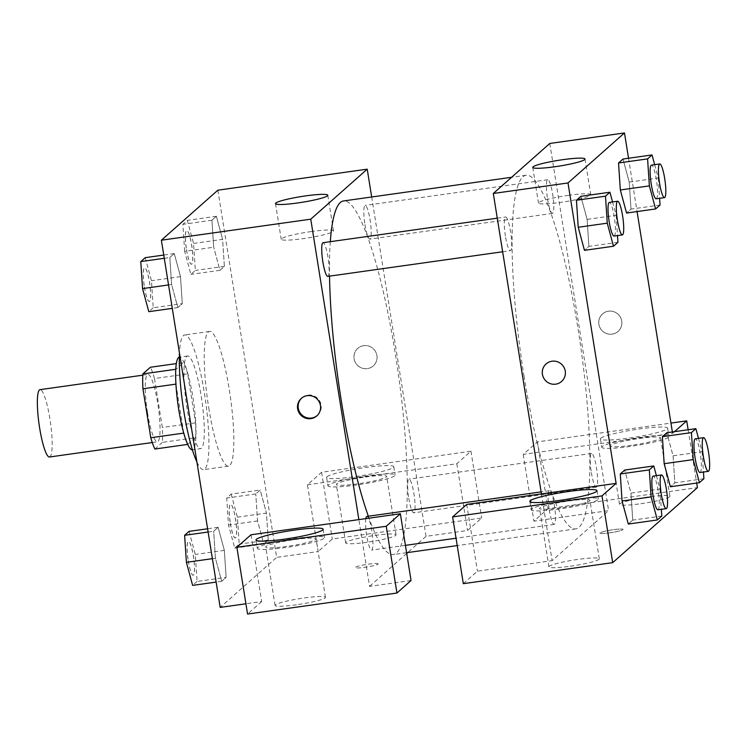 <?xml version="1.0" encoding="UTF-8"?>
<svg xmlns="http://www.w3.org/2000/svg" width="747" height="747" viewBox="0 0 747 747"><rect width="100%" height="100%" fill="white"/><g stroke="black" fill="none" stroke-linecap="round" stroke-linejoin="round"><path stroke-width="0.56" stroke-dasharray="3.73 2.8" d="M49.498 457.005A34.007 5.752 82 0 0 50.46 422.522A34.007 5.752 82 0 0 40.021 389.654M147.504 412.689A34.007 5.752 82 0 0 157.374 441.822A34.007 5.752 82 0 0 158.336 407.339A34.007 5.752 82 0 0 147.897 374.462A34.007 5.752 82 0 0 147.504 412.689M154.489 378.542L162.332 427.508A45.679 7.731 82 0 1 162.416 442.355L195.611 437.686A45.679 7.731 82 0 0 195.527 422.839L187.684 373.864L154.489 378.542A45.679 7.731 82 0 0 150.39 367.253M162.416 442.355L154.881 449.031M195.611 437.686L187.693 444.409M183.743 433.101L175.928 384.126M183.977 433.064A45.679 7.731 82 0 0 188.076 444.353M187.684 373.864A45.679 7.731 82 0 0 183.585 362.575L176.311 363.602M176.133 384.098A45.679 7.731 82 0 1 176.049 369.251L183.585 362.575M187.609 355.992L179.336 357.159A46.762 7.909 -98 0 1 193.286 399.785A46.762 7.909 -98 0 1 193.184 449.367A46.762 7.909 -98 0 1 192.352 449.778L200.644 448.611A46.762 7.909 82 0 0 201.485 448.2A46.762 7.909 82 0 0 201.587 398.618A46.762 7.909 82 0 0 187.609 355.992A46.762 7.909 82 0 0 187.067 408.553A46.762 7.909 82 0 0 200.644 448.611M195.527 422.839L162.332 427.508M196.9 461.991A68.024 11.504 82 0 0 203.614 469.658A68.024 11.504 82 0 0 205.528 400.691A68.024 11.504 82 0 0 184.649 334.936A68.024 11.504 82 0 0 179.467 353.135M208.758 407.89A68.024 11.504 82 0 0 228.507 466.147A68.024 11.504 82 0 0 230.421 397.189A68.024 11.504 82 0 0 209.543 331.435A68.024 11.504 82 0 0 208.758 407.89M208.114 532.013L213.661 531.229L218.105 527.289L224.343 550.362L226.126 577.366L221.682 581.297L215.444 558.252L213.661 531.229L218.105 527.289L224.343 550.334L226.117 577.347M189.066 531.378L195.294 554.442L197.087 581.446L226.126 577.366L221.682 581.297L215.444 558.233L213.67 531.248M164.275 258.294L169.821 257.51L174.266 253.569L180.494 276.642L182.287 303.646L177.842 307.577L171.605 284.514L169.821 257.51L174.266 253.569L180.503 276.614L182.277 303.627M168.542 284.943L171.605 284.514L169.83 257.528M145.217 257.659L151.454 280.732L153.238 307.736L182.287 303.646L177.842 307.577L171.605 284.542M231.168 494.094L237.397 517.157L239.189 544.161L234.735 548.102L228.507 525.038L226.715 498.034L231.168 494.094L260.208 490.004L255.763 493.944L260.208 490.004L266.446 513.068L260.208 490.032M237.397 517.157L266.446 513.068L268.229 540.072L263.784 544.012L257.547 520.948L255.763 493.944L257.538 520.93L263.784 543.993L268.229 540.072L266.455 513.086M217.853 190.196L276.67 557.374L220.188 607.395M184.668 251.319L182.875 224.315L187.32 220.374L193.557 243.447L195.34 270.451L190.896 274.382L184.668 251.319L213.707 247.229L211.924 220.225L216.369 216.285L222.597 239.357L224.38 266.343L219.945 270.293L213.707 247.229L211.933 220.244L216.369 216.285L222.606 239.329M193.557 243.447L222.597 239.357L224.389 266.362L219.945 270.293L213.707 247.257M363.677 345.665A11.691 11.448 -131.5 0 0 356.945 364.723A11.691 11.448 -131.5 0 0 375.937 352.341A11.691 11.448 -131.5 0 0 363.677 345.665A11.691 11.448 48.5 0 1 373.267 365.89A11.691 11.448 48.5 0 1 356.945 364.732A11.691 11.448 48.5 0 1 363.677 345.665M307.465 484.775L456.837 463.747L470.955 451.235L321.593 472.272L307.465 484.775L318.166 551.538L276.67 557.374M371.679 196.984L426.042 536.346L467.529 530.501L481.656 517.998L332.284 539.026L318.166 551.538M326.981 476.773A34.007 3.735 170.9 0 1 362.454 467.967A34.007 3.735 170.9 0 1 393.753 466.716A34.007 3.735 170.9 0 1 360.764 475.783A34.007 3.735 170.9 0 1 326.588 477.473A34.007 3.735 170.9 0 1 326.981 476.773M328.316 485.111A34.007 3.735 -9.1 0 0 327.924 485.821A34.007 3.735 -9.1 0 0 362.099 484.121A34.007 3.735 -9.1 0 0 395.088 475.064A34.007 3.735 -9.1 0 0 363.789 476.306A34.007 3.735 -9.1 0 0 328.316 485.111M365.358 477.034A25.51 2.801 170.9 0 1 386.694 476.409A25.51 2.801 170.9 0 1 357.654 483.851A25.51 2.801 170.9 0 1 336.318 484.476A25.51 2.801 170.9 0 1 365.358 477.034M367.01 542.266A25.51 2.801 170.9 0 1 345.674 542.892A25.51 2.801 170.9 0 1 370.419 536.094A25.51 2.801 170.9 0 1 396.05 534.824A25.51 2.801 170.9 0 1 367.01 542.266M321.593 472.272L332.284 539.026M470.955 451.235L481.656 517.998M456.837 463.747L467.529 530.501M311.35 231.542A26.472 2.904 -9.1 0 0 281.217 239.264A26.472 2.904 -9.1 0 0 307.811 237.948A26.472 2.904 -9.1 0 0 333.498 230.888A26.472 2.904 -9.1 0 0 311.35 231.542M250.992 534.787L261.683 601.55L245.912 603.772M317.111 415.612A11.691 11.448 -131.5 0 0 318.259 398.991A11.691 11.448 -131.5 0 0 301.62 398.123M257.715 547.635A34.007 3.735 -9.1 0 0 257.323 548.345A34.007 3.735 -9.1 0 0 291.498 546.645A34.007 3.735 -9.1 0 0 324.487 537.579A34.007 3.735 -9.1 0 0 293.188 538.83A34.007 3.735 -9.1 0 0 257.715 547.635M294.757 539.549A25.51 2.801 170.9 0 1 316.093 538.923A25.51 2.801 170.9 0 1 287.053 546.374A25.51 2.801 170.9 0 1 265.717 547A25.51 2.801 170.9 0 1 294.757 539.549M296.41 604.79A25.51 2.801 170.9 0 1 275.073 605.415A25.51 2.801 170.9 0 1 299.818 598.618A25.51 2.801 170.9 0 1 325.449 597.339A25.51 2.801 170.9 0 1 296.41 604.79M261.683 601.55L247.565 614.053M411.055 580.522L369.56 586.367L358.868 519.604M378.094 564.125A11.691 1.279 -9.1 0 0 378.234 563.882A11.691 1.279 -9.1 0 0 366.478 564.471A11.691 1.279 -9.1 0 0 355.142 567.58A11.691 1.279 -9.1 0 0 365.899 567.16A11.691 1.279 -9.1 0 0 378.094 564.125A11.691 1.279 170.9 0 1 365.899 567.15A11.691 1.279 170.9 0 1 355.142 567.58A11.691 1.279 170.9 0 1 366.478 564.461A11.691 1.279 170.9 0 1 378.225 563.882A11.691 1.279 170.9 0 1 378.094 564.125M426.042 536.346L407.75 552.537M406.723 553.462L369.56 586.367M408.796 498.249A17.004 2.876 82 0 0 413.735 512.816A17.004 2.876 82 0 0 414.212 495.578A17.004 2.876 82 0 0 408.992 479.135A17.004 2.876 82 0 0 408.796 498.249M365.825 518.623A17.004 2.876 82 0 0 366.693 535.534A17.004 2.876 82 0 0 371.632 550.1A17.004 2.876 82 0 0 372.109 532.863A17.004 2.876 82 0 0 366.889 516.429M364.956 224.539A17.004 2.876 82 0 0 369.896 239.105A17.004 2.876 82 0 0 370.372 221.859A17.004 2.876 82 0 0 365.152 205.425A17.004 2.876 82 0 0 364.956 224.539M327.793 276.39A17.004 2.876 82 0 0 328.269 259.144A17.004 2.876 82 0 0 323.049 242.71M368.346 516.224A178.561 30.207 82 0 0 393.286 554.573A178.561 30.207 82 0 0 398.31 373.547A178.561 30.207 82 0 0 343.499 200.952M330.314 241.683A178.561 30.207 82 0 0 329.539 276.138M524.002 375.928A178.561 30.207 82 0 0 575.853 528.876A178.561 30.207 82 0 0 580.877 347.85A178.561 30.207 82 0 0 526.065 175.246A178.561 30.207 82 0 0 524.002 375.928M505.42 236.117A17.004 2.876 -98 0 1 505.616 217.004A17.004 2.876 -98 0 1 510.556 231.57A17.004 2.876 -98 0 1 510.36 250.684A17.004 2.876 -98 0 1 505.42 236.117M591.363 472.552A17.004 2.876 82 0 0 596.302 487.119A17.004 2.876 82 0 0 596.778 469.872A17.004 2.876 82 0 0 591.559 453.438A17.004 2.876 82 0 0 591.363 472.552M549.26 509.837A17.004 2.876 82 0 0 554.199 524.403A17.004 2.876 82 0 0 554.676 507.157A17.004 2.876 82 0 0 549.456 490.723A17.004 2.876 82 0 0 549.26 509.837M547.523 198.833A17.004 2.876 82 0 0 552.463 213.399A17.004 2.876 82 0 0 552.939 196.153A17.004 2.876 82 0 0 547.719 179.719A17.004 2.876 82 0 0 547.523 198.833M541.435 493.898L552.126 560.661L608.609 510.64L533.918 521.154L548.037 508.651L697.409 487.623M549.792 143.461L608.609 510.64M609.72 532.835A11.691 1.279 -9.1 0 0 623.026 529.418A11.691 1.279 -9.1 0 0 611.279 530.006A11.691 1.279 -9.1 0 0 599.934 533.115A11.691 1.279 -9.1 0 0 609.72 532.835M640.861 503.711A25.51 2.801 -9.1 0 0 669.9 496.269A25.51 2.801 -9.1 0 0 644.269 497.539A25.51 2.801 -9.1 0 0 619.524 504.337A25.51 2.801 -9.1 0 0 623.194 505.177A25.51 2.801 -9.1 0 0 640.861 503.711M570.26 566.235A25.51 2.801 -9.1 0 0 599.299 558.784A25.51 2.801 -9.1 0 0 573.668 560.054A25.51 2.801 -9.1 0 0 548.924 566.861A25.51 2.801 -9.1 0 0 570.26 566.235M463.317 583.678L477.436 571.175L552.126 560.661M609.711 532.826A11.691 1.279 170.9 0 1 599.934 533.115A11.691 1.279 170.9 0 1 611.279 529.996A11.691 1.279 170.9 0 1 623.026 529.418A11.691 1.279 170.9 0 1 609.711 532.826M631.504 445.296A25.51 2.801 170.9 0 1 610.168 445.922A25.51 2.801 170.9 0 1 639.199 438.48A25.51 2.801 170.9 0 1 660.544 437.854A25.51 2.801 170.9 0 1 631.504 445.296M602.157 446.557A34.007 3.735 -9.1 0 0 601.774 447.266A34.007 3.735 -9.1 0 0 635.94 445.567A34.007 3.735 -9.1 0 0 668.938 436.509A34.007 3.735 -9.1 0 0 637.63 437.751A34.007 3.735 -9.1 0 0 602.157 446.557M600.821 438.218A34.007 3.735 170.9 0 1 636.295 429.413A34.007 3.735 170.9 0 1 667.603 428.162A34.007 3.735 170.9 0 1 634.605 437.228A34.007 3.735 170.9 0 1 600.429 438.919A34.007 3.735 170.9 0 1 600.821 438.218M560.904 507.82A25.51 2.801 170.9 0 1 539.567 508.446A25.51 2.801 170.9 0 1 564.312 501.639A25.51 2.801 170.9 0 1 589.943 500.369A25.51 2.801 170.9 0 1 560.904 507.82M531.556 509.081A34.007 3.735 -9.1 0 0 531.173 509.79A34.007 3.735 -9.1 0 0 565.339 508.091A34.007 3.735 -9.1 0 0 598.338 499.024A34.007 3.735 -9.1 0 0 567.029 500.275A34.007 3.735 -9.1 0 0 531.556 509.081M466.744 504.412L477.436 571.175M674.504 431.673L672.599 433.363L523.227 454.4L537.345 441.888L670.946 423.082M537.345 441.888L548.037 508.651M688.146 429.758L696.68 483.066M523.227 454.4L533.918 521.154M664.167 463.7L662.393 436.706M698.501 438.377L702.105 451.73L673.066 455.819L666.828 432.756L673.066 455.801L674.84 482.814M703.898 478.734L674.849 482.823L670.404 486.764L674.849 482.823L673.066 455.819M654.652 164.657L658.266 178.019L629.217 182.109L631 209.095M660.049 205.023L631.01 209.113L626.565 213.044L631.01 209.113L629.217 182.109L622.989 159.036L629.226 182.081M620.327 189.981L618.544 162.995M612.549 201.951L616.163 215.304L587.114 219.394L588.897 246.379M617.946 242.308L588.907 246.398L584.462 250.329L588.907 246.398L587.114 219.394L580.886 196.321L587.123 219.366M578.225 227.265L576.441 200.28M622.064 500.985L620.29 473.99M656.398 475.662L660.003 489.024L630.963 493.104L624.725 470.04L630.963 493.085M630.963 493.104L632.737 520.099L628.302 524.049L632.746 520.108L630.963 493.104M628.535 158.261L637.07 211.569M672.375 431.971L672.599 433.363M568.598 195.322A26.472 2.904 -9.1 0 0 538.466 203.044A26.472 2.904 -9.1 0 0 565.068 201.727A26.472 2.904 -9.1 0 0 590.746 194.678A26.472 2.904 -9.1 0 0 568.598 195.322M561.585 381.437L561.585 381.437A11.691 11.448 -131.5 0 0 562.407 365.096A11.691 11.448 -131.5 0 0 546.085 363.929L546.085 363.929M608.478 311.191A11.691 11.448 -131.5 0 0 601.737 330.258A11.691 11.448 -131.5 0 0 620.729 317.877A11.691 11.448 -131.5 0 0 608.478 311.191M608.478 311.2A11.691 11.448 48.5 0 1 618.068 331.425A11.691 11.448 48.5 0 1 601.737 330.267A11.691 11.448 48.5 0 1 608.478 311.2M616.163 215.304L617.508 235.594M614.09 236.08A17.004 2.876 82 0 0 614.566 218.834A17.004 2.876 82 0 0 609.347 202.4M658.266 178.019L659.61 198.31M656.193 198.795A17.004 2.876 82 0 0 656.669 181.549A17.004 2.876 82 0 0 651.449 165.115M660.003 489.024L661.347 509.314M657.93 509.799A17.004 2.876 82 0 0 658.406 492.553A17.004 2.876 82 0 0 653.186 476.119M661.795 516.028L632.746 520.108M702.105 451.73L703.45 472.029M700.032 472.515A17.004 2.876 82 0 0 700.509 455.268A17.004 2.876 82 0 0 695.289 438.834M153.238 307.736L148.793 311.667M144.442 286.941A17.004 2.876 82 0 0 149.381 301.508A17.004 2.876 82 0 0 149.858 284.262A17.004 2.876 82 0 0 144.638 267.828A17.004 2.876 82 0 0 144.442 286.941M180.494 276.642L151.454 280.732M177.842 307.577L172.296 308.362M174.266 253.569L163.752 255.054M144.376 286.951A17.004 2.876 82 0 0 149.316 301.517A17.004 2.876 82 0 0 149.792 284.271A17.004 2.876 82 0 0 144.573 267.837A17.004 2.876 82 0 0 144.376 286.951M186.545 249.657A17.004 2.876 82 0 0 191.484 264.223A17.004 2.876 82 0 0 191.96 246.977A17.004 2.876 82 0 0 186.741 230.543A17.004 2.876 82 0 0 186.545 249.657M224.389 266.362L195.34 270.451M219.945 270.293L190.896 274.382M211.924 220.225L182.875 224.315M216.369 216.285L187.32 220.374M186.479 249.666A17.004 2.876 82 0 0 191.419 264.233A17.004 2.876 82 0 0 191.895 246.986A17.004 2.876 82 0 0 186.675 230.552A17.004 2.876 82 0 0 186.479 249.666M197.087 581.446L192.633 585.387M188.281 560.661A17.004 2.876 82 0 0 193.221 575.227A17.004 2.876 82 0 0 193.697 557.981A17.004 2.876 82 0 0 188.477 541.547A17.004 2.876 82 0 0 188.281 560.661M224.343 550.362L195.294 554.442M221.682 581.297L216.135 582.081M215.444 558.233L212.381 558.663M218.105 527.289L207.601 528.773M188.216 560.67A17.004 2.876 82 0 0 193.156 575.237A17.004 2.876 82 0 0 193.632 557.99A17.004 2.876 82 0 0 188.412 541.556A17.004 2.876 82 0 0 188.216 560.67M230.384 523.376A17.004 2.876 82 0 0 235.324 537.933A17.004 2.876 82 0 0 235.8 520.696A17.004 2.876 82 0 0 230.58 504.262A17.004 2.876 82 0 0 230.384 523.376M268.229 540.072L239.189 544.161M263.784 544.012L234.735 548.102M257.547 520.948L228.507 525.038M255.763 493.944L226.715 498.034M230.319 523.386A17.004 2.876 82 0 0 235.258 537.952A17.004 2.876 82 0 0 235.735 520.706A17.004 2.876 82 0 0 230.515 504.272A17.004 2.876 82 0 0 230.319 523.386M152.267 442.541L157.374 441.822M142.789 375.181L147.897 374.462M209.543 331.435L184.649 334.936M228.507 466.147L203.614 469.658M326.588 477.473L327.924 485.821M393.753 466.716L395.088 475.064M396.05 534.824L386.694 476.409M345.674 542.892L336.318 484.476M275.503 203.614L281.217 239.264M327.784 195.238L333.498 230.888M316.793 415.902L317.438 415.332M301.284 398.403L301.937 397.824M255.988 539.997L257.323 548.345M323.152 529.24L324.487 537.579M325.449 597.339L316.093 538.923M275.073 605.415L265.717 547M526.065 175.246L511.602 177.282M575.853 528.876L457.22 545.581M406.601 552.705L393.286 554.573M502.647 251.767L510.36 250.684M497.269 218.18L505.616 217.004M591.559 453.438L408.992 479.135M596.302 487.119L413.735 512.816M549.456 490.723L541.108 491.899M554.199 524.403L456.043 538.223M405.416 545.347L371.632 550.1M547.719 179.719L365.152 205.425M552.463 213.399L369.896 239.105M669.9 496.269L665.428 468.388M665.418 468.332L660.544 437.854M619.524 504.337L610.168 445.922M600.429 438.919L601.774 447.266M667.603 428.162L668.938 436.509M599.299 558.784L589.943 500.369M548.924 566.861L539.567 508.446M529.838 501.442L531.173 509.79M597.002 490.686L598.338 499.024M532.751 167.393L538.466 203.044M585.032 159.027L590.746 194.678"/><path stroke-width="1.12" d="M142.789 375.181L40.021 389.654A34.007 5.752 82 0 0 39.619 427.872A34.007 5.752 82 0 0 49.498 457.005L152.267 442.541M175.769 369.289L142.854 373.92L150.39 367.253L176.311 363.602M183.743 433.101L150.782 437.742A45.679 7.731 82 0 0 154.881 449.031L187.693 444.409M150.782 437.742L142.938 388.767A45.679 7.731 82 0 1 142.854 373.92M175.928 384.126L142.938 388.767M192.371 449.769L192.352 449.778A46.762 7.909 -98 0 1 177.991 404.566A46.762 7.909 -98 0 1 179.308 357.159L179.308 357.159M179.467 353.135A68.024 11.504 82 0 0 183.855 411.392A68.024 11.504 82 0 0 196.9 461.991M245.912 603.772L220.188 607.395L161.38 240.207L217.853 190.196L367.225 169.167L371.679 196.984M305.644 195.891A26.472 2.904 170.9 0 1 327.784 195.238A26.472 2.904 170.9 0 1 302.105 202.297A26.472 2.904 170.9 0 1 275.503 203.614A26.472 2.904 170.9 0 1 305.644 195.891M358.868 519.604L250.992 534.787L236.874 547.299L386.236 526.261L400.364 513.759L358.868 519.604L310.752 219.179L161.38 240.207M310.752 219.179L367.225 169.167M310.873 418.628A11.691 11.448 48.5 0 1 301.284 398.403A11.691 11.448 48.5 0 1 317.615 399.561A11.691 11.448 48.5 0 1 310.873 418.628M301.62 398.123A11.691 11.448 -131.5 0 0 311.527 418.059A11.691 11.448 -131.5 0 0 317.111 415.612M256.38 539.287A34.007 3.735 170.9 0 1 291.853 530.482A34.007 3.735 170.9 0 1 323.152 529.24A34.007 3.735 170.9 0 1 290.163 538.307A34.007 3.735 170.9 0 1 255.988 539.997A34.007 3.735 170.9 0 1 256.38 539.287M236.874 547.299L247.565 614.053L396.937 593.025L411.055 580.522L400.364 513.759M386.236 526.261L396.937 593.025M407.75 552.537L406.723 553.462M541.108 491.899L366.889 516.429A17.004 2.876 82 0 0 365.825 518.623M497.269 218.18L323.049 242.71A17.004 2.876 82 0 0 322.853 261.823A17.004 2.876 82 0 0 327.793 276.39L502.647 251.767M329.539 276.138A178.561 30.207 82 0 0 341.435 401.634A178.561 30.207 82 0 0 368.346 516.224M511.602 177.282L343.499 200.952A178.561 30.207 82 0 0 330.314 241.683M541.435 493.898L466.744 504.412L452.626 516.915L601.998 495.887L616.116 483.384L541.435 493.898L493.309 193.473L549.792 143.461L624.473 132.947L628.535 158.261M452.626 516.915L463.317 583.678L612.689 562.65L697.409 487.623L696.68 483.066M530.221 500.733A34.007 3.735 170.9 0 1 565.694 491.928A34.007 3.735 170.9 0 1 597.002 490.686A34.007 3.735 170.9 0 1 564.004 499.743A34.007 3.735 170.9 0 1 529.838 501.442A34.007 3.735 170.9 0 1 530.221 500.733M601.998 495.887L612.689 562.65M670.946 423.082L686.717 420.86L674.504 431.673M686.717 420.86L688.146 429.758M691.423 432.606L662.384 436.696L666.828 432.756L662.384 436.696L664.167 463.7L670.404 486.764L664.167 463.7L693.216 459.61L691.423 432.606L695.877 428.666L698.501 438.377M659.61 198.31L660.049 205.023L655.605 208.955L626.565 213.044L620.327 189.999M655.605 208.955L649.367 185.891L647.584 158.887L618.544 162.977L622.989 159.036L618.544 162.977L620.327 189.981L626.565 213.044M617.508 235.594L617.946 242.308L613.502 246.239L584.462 250.329L578.225 227.293L576.441 200.261L580.886 196.321L576.441 200.261L605.481 196.172L609.926 192.231L612.549 201.951M649.32 469.891L620.281 473.981L624.725 470.04L620.281 473.981L622.064 500.985L628.302 524.049L622.064 500.985L651.113 496.895L649.32 469.891L653.774 465.951L656.398 475.662M637.07 211.569L672.375 431.971M616.116 483.384L568 182.959L624.473 132.947M562.893 159.671A26.472 2.904 170.9 0 1 585.032 159.027A26.472 2.904 170.9 0 1 559.354 166.077A26.472 2.904 170.9 0 1 532.751 167.393A26.472 2.904 170.9 0 1 562.893 159.671M568 182.959L493.309 193.473M546.085 363.929A11.691 11.448 -131.5 0 0 555.675 384.163A11.691 11.448 48.5 0 1 546.085 363.938A11.691 11.448 48.5 0 1 562.407 365.096A11.691 11.448 48.5 0 1 555.675 384.163A11.691 11.448 -131.5 0 0 561.585 381.437M613.502 246.239L607.264 223.176L605.481 196.172M617.638 201.232L609.347 202.4A17.004 2.876 82 0 0 609.15 221.514A17.004 2.876 82 0 0 614.09 236.08L622.382 234.913A17.004 2.876 82 0 0 622.867 217.666A17.004 2.876 82 0 0 617.638 201.232A17.004 2.876 82 0 0 617.442 220.346A17.004 2.876 82 0 0 622.382 234.913M584.462 250.329L578.225 227.265L607.264 223.176M609.926 192.231L580.886 196.321M647.584 158.887L652.028 154.946L654.652 164.657M659.741 163.948L651.449 165.115A17.004 2.876 82 0 0 651.253 184.229A17.004 2.876 82 0 0 656.193 198.795L664.485 197.628A17.004 2.876 82 0 0 664.97 180.382A17.004 2.876 82 0 0 659.741 163.948A17.004 2.876 82 0 0 659.545 183.062A17.004 2.876 82 0 0 664.485 197.628M649.367 185.891L620.327 189.981M652.028 154.946L622.989 159.036M661.347 509.314L661.795 516.028L657.341 519.959L651.113 496.895M661.487 474.952L653.186 476.119A17.004 2.876 82 0 0 652.99 495.233A17.004 2.876 82 0 0 657.93 509.799L666.231 508.632A17.004 2.876 82 0 0 666.707 491.386A17.004 2.876 82 0 0 661.487 474.952A17.004 2.876 82 0 0 661.291 494.066A17.004 2.876 82 0 0 666.231 508.632M657.341 519.959L628.302 524.049M653.774 465.951L624.725 470.04M703.45 472.029L703.898 478.734L699.444 482.674L693.216 459.61M703.59 437.667L695.289 438.834A17.004 2.876 82 0 0 695.093 457.948A17.004 2.876 82 0 0 700.032 472.515L708.333 471.338A17.004 2.876 82 0 0 708.81 454.101A17.004 2.876 82 0 0 703.59 437.667A17.004 2.876 82 0 0 703.394 456.772A17.004 2.876 82 0 0 708.333 471.338M699.444 482.674L670.404 486.764M695.877 428.666L666.828 432.756M172.296 308.362L148.793 311.667L142.556 288.603L140.772 261.599L145.217 257.659L163.752 255.054M168.542 284.943L142.556 288.603M164.275 258.294L140.772 261.599M216.135 582.081L192.633 585.387L186.405 562.323L184.612 535.319L189.066 531.378L207.601 528.773M212.381 558.663L186.405 562.323M208.114 532.013L184.612 535.319M457.22 545.581L406.601 552.705M456.043 538.223L405.416 545.347"/></g></svg>
